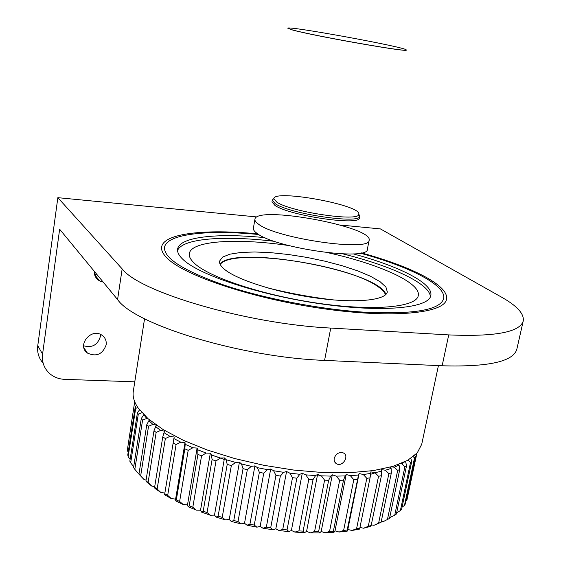 <?xml version="1.0" encoding="UTF-8"?>
<svg xmlns="http://www.w3.org/2000/svg" width="561" height="561" viewBox="0 0 561 561"><rect width="100%" height="100%" fill="white"/><g stroke="black" fill="none" stroke-linecap="round" stroke-linejoin="round"><path stroke-width="0.84" d="M358.781 214.225L358.781 214.218C360.148 222.17 290.724 212.03 276.734 202.086L273.831 198.636C274.098 189.043 361.936 205.165 358.781 214.218C360.148 222.177 290.724 212.037 276.734 202.093L273.831 198.629M220.235 264.483C231.328 247.471 345.765 263.81 377.329 286.215C381.929 289.266 384.65 292.134 385.498 294.82M258.53 224.183C276.524 238.621 371.017 252.092 369.117 240.234C373.346 226.595 255.823 205.024 254.925 219.274C254.694 220.69 255.893 222.324 258.53 224.183M254.925 219.274L253.376 228.264C253.13 229.73 254.322 231.413 256.945 233.32C274.834 248.144 369.194 261.447 367.378 249.182L369.117 240.234M358.795 214.141L359.72 216.16L359.391 217.857C360.8 226.167 289.273 215.761 274.925 205.403L271.966 201.813L272.267 200.109L273.852 198.545M359.72 216.16C361.137 224.414 289.588 213.979 275.227 203.685L272.267 200.109M406.227 49.964L406.213 50.02C410.07 52.909 312.4 35.715 292.134 29.887L287.807 28.225C286.727 25.315 408.268 47.622 406.227 49.964C410.077 52.846 312.407 35.652 292.141 29.824L287.807 28.225M224.091 268.985C220.697 266.061 219.197 263.425 219.582 261.082L222.591 257.092L229.842 254.189L240.781 252.471L254.729 251.973L270.942 252.674L288.613 254.526L306.944 257.422L325.107 261.223L342.294 265.774L357.694 270.872L370.562 276.285L380.176 281.783L385.919 287.071L387.314 291.867C386.024 300.359 356.018 303.501 316.271 298.01C276.566 292.59 236.188 279.595 224.091 268.985M385.891 294.434C378.78 270.781 235.052 244.4 220.003 263.986M156.792 425.455L155.649 426.676L160.663 430.406L164.801 431.22L164.008 432.664L169.976 436.353L174.212 437.019L173.882 438.576L180.747 442.173L185.018 442.671L185.172 444.319L192.851 447.769L197.1 448.099L197.752 449.817L206.153 453.071L210.319 453.211L211.462 454.978L220.473 457.986L224.491 457.923L226.111 459.725L235.613 462.432L239.428 462.18L241.503 463.975L251.349 466.345L254.904 465.896L257.415 467.671L267.464 469.655L270.69 469.017L273.607 470.742L283.698 472.327L286.559 471.499L289.827 473.154L299.819 474.297L302.274 473.302L305.836 474.865L315.584 475.567L317.596 474.41L321.404 475.854L330.759 476.1L332.301 474.809L336.298 476.121L345.134 475.917L346.2 474.501L350.316 475.665L358.507 475.027L359.089 473.512L363.276 474.508L370.723 473.449L370.814 471.857L375.007 472.685L381.62 471.233L381.249 469.592L385.386 470.237L391.108 468.421L390.449 467.096M391.276 466.864L394.306 467.215L399.081 465.069L398.633 464.466M400.835 463.61L401.697 463.674L404.208 462.131M143.812 414.74L146.737 418.443L148.223 418.864M149.696 420.105L148.875 420.694L152.901 424.411L156.526 425.273M336.298 476.121L339.664 480.272L329.559 531.365L333.381 531.19L343.507 480.181L339.664 480.272M343.507 480.181L345.134 475.917M329.559 531.365L325.128 532.838L321.187 531.477L319.623 532.943L318.627 531.569L328.669 480.258L330.759 476.1M321.404 475.854L324.595 480.16L314.581 531.533L318.627 531.569M328.669 480.258L324.595 480.16M319.623 532.943L310.338 532.866L306.587 531.351L304.567 532.67L303.115 531.141L313.038 479.599L315.584 475.567M305.836 474.865L308.795 479.297L298.901 530.888L303.115 531.141M313.038 479.599L308.795 479.297M289.827 473.154L292.498 477.692L282.737 529.444L279.041 530.552L275.837 528.799L272.976 529.766L262.99 528.238L260.136 526.393L256.917 527.172L246.98 525.187L244.519 523.28L240.992 523.848L231.265 521.442L229.239 519.5L225.445 519.865L216.069 517.074L214.498 515.117L210.508 515.271L201.623 512.137L200.529 510.208L196.392 510.145L188.117 506.723L187.507 504.837L183.293 504.57L175.74 500.917L175.614 499.101L171.386 498.638L164.646 494.802L164.752 493.722L167.69 495.384L176.077 444.536L180.747 442.173M304.567 532.67L294.904 532.101L291.397 530.454L288.943 531.611L287.05 529.907L296.853 478.189L292.498 477.692M296.853 478.189L299.819 474.297M273.607 470.742L275.935 475.363L266.328 527.214L262.99 528.238M272.976 529.766L270.69 527.88L280.332 476.051L275.935 475.363M280.332 476.051L283.698 472.327M256.917 527.172L254.259 525.082L263.747 473.204L267.464 469.655M257.415 467.671L259.364 472.341L249.925 524.219L254.259 525.082M263.747 473.204L259.364 472.341M240.992 523.848L238.018 521.562L247.331 469.697L251.349 466.345M241.503 463.975L243.039 468.666L233.776 520.517L238.018 521.562M247.331 469.697L243.039 468.666M226.111 459.725L227.205 464.41L218.124 516.155L216.069 517.074M225.445 519.865L222.212 517.375L231.342 465.588L227.205 464.41M231.342 465.588L235.613 462.432M210.508 515.271L207.065 512.579L216.006 460.939L220.473 457.986M211.462 454.978L212.086 459.627L203.194 511.218L207.065 512.579M216.006 460.939L212.086 459.627M197.752 449.817L197.907 454.403L189.197 505.77L188.117 506.723M196.392 510.145L192.809 507.256L201.56 455.827L197.907 454.403M201.56 455.827L206.153 453.071M185.172 444.319L184.85 448.814L176.329 499.907L175.74 500.917M183.293 504.57L179.625 501.492L188.187 450.329L184.85 448.814M188.187 450.329L192.851 447.769M173.882 438.576L164.752 493.722M176.077 444.536L173.097 442.959M164.008 432.664L162.767 436.921L154.598 487.306L154.955 488.477L160.811 492.432L157.143 489.017L165.355 438.534L162.767 436.921M165.355 438.534L169.976 436.353M154.703 486.646L151.68 486.05L148.104 482.495L156.154 432.412L160.663 430.406M155.649 426.676L153.98 430.785L145.972 480.749L148.104 482.495M156.154 432.412L153.98 430.785M146.084 480.069L144.079 479.578L140.65 475.903L148.546 426.262L152.901 424.411M148.875 420.694L146.8 424.635L138.946 474.157L140.65 475.903M148.546 426.262L146.8 424.635M143.728 414.789L141.281 418.562L133.56 467.601L134.829 469.333L142.578 420.161L141.281 418.562M142.578 420.161L146.737 418.443M133.7 466.731L130.664 462.86L138.294 414.179L141.905 412.714M139.549 409.895L137.438 412.63L129.836 461.177L130.664 462.86M138.294 414.179L137.438 412.63M136.554 405.47L135.257 406.914L127.768 454.95L128.16 456.577L135.678 408.401L135.257 406.914M135.678 408.401L137.831 407.517M128.217 452.061L127.284 450.546L134.703 401.711M134.703 402.882L135.124 402.7M413.226 456.682L414.523 457.902L404.467 505.44L402.076 507.13M404.467 505.44L405.273 504.03L415.301 456.626L414.523 457.902M415.301 456.626L414.789 455.371M408.022 460.146L410.533 462.488L400.4 510.545L401.634 509.227L411.753 461.303L410.799 458.435M411.753 461.303L410.533 462.488M401.697 463.674L404.916 466.689L394.72 515.25L396.382 514.044L406.564 465.616L405.554 461.472M406.564 465.616L404.916 466.689M394.306 467.215L397.679 470.434L387.441 519.486L382.967 521.758L381.242 521.569M387.441 519.486L389.523 518.413L399.755 469.487L397.679 470.434M399.755 469.487L399.081 465.069M385.386 470.237L388.864 473.659L378.605 523.189L374.026 525.292L381.094 522.263L391.354 472.86L391.108 468.421M391.354 472.86L388.864 473.659M375.007 472.685L378.542 476.303L368.282 526.281L363.654 528.224L359.945 527.48M363.654 528.224L370.267 526.477L371.158 525.524L381.417 475.665L378.542 476.303M381.417 475.665L381.62 471.233M363.276 474.508L366.81 478.316L356.579 528.707L351.957 530.482L347.82 529.472L347.21 531.155L347.168 530.04L343.62 530.418L339.061 532.038L334.994 530.846L346.2 474.501M351.957 530.482L359.377 529.156L359.811 528.132L370.05 477.846L366.81 478.316M370.05 477.846L370.723 473.449M347.168 530.04L358.507 475.027M350.316 475.665L353.802 479.648L343.62 530.418M357.364 479.367L353.802 479.648M334.994 530.846L333.9 532.431L333.381 531.19M339.061 532.038L347.21 531.155M325.128 532.838L333.9 532.431M288.943 531.611L279.041 530.552M164.864 493.056L160.811 492.432M151.68 486.05L146.772 482.032L145.972 480.749M144.079 479.578L138.946 474.157M139.065 473.4L138.076 473.112L134.829 469.333M394.72 515.25L389.685 517.642M386.999 519.717L382.967 521.758M374.026 525.292L371.291 524.872M359.089 473.512L347.82 529.472M321.187 531.477L332.301 474.809M356.579 528.707L359.811 528.132M368.282 526.281L371.158 525.524M378.605 523.189L381.094 522.263M400.4 510.545L396.62 512.915M416.795 453.393L406.921 500.019L405.961 500.791M406.921 500.019L416.886 453.295M134.682 401.662L127.284 450.546M130.124 459.382L128.16 456.577M154.598 487.306L157.143 489.017M171.386 498.638L167.69 495.384M176.329 499.907L179.625 501.492M189.197 505.77L192.809 507.256M203.194 511.218L201.623 512.137M218.124 516.155L222.212 517.375M233.776 520.517L231.265 521.442M249.925 524.219L246.98 525.187M266.328 527.214L270.69 527.88M282.737 529.444L287.05 529.907M298.901 530.888L294.904 532.101M314.581 531.533L310.338 532.866M306.587 531.351L317.596 474.41M370.583 474.333L376.08 472.474M324.847 475.973L317.316 475.854M224.225 459.466L212.598 455.378M291.397 530.454L302.274 473.302M177.556 250.508C182.332 238.236 225.066 235.332 274.483 241.342M343.002 253.923C391.333 265.844 430.252 283.74 430.357 296.909M328.423 252.836C378.948 264 421.143 282.744 418.268 295.591C416.62 306.993 375.547 311.348 320.282 303.571C265.072 295.892 209.863 277.758 194.66 263.523C190.621 259.834 188.84 256.517 189.323 253.572C191.203 240.543 237.303 238.004 288.494 245.508M275.837 528.799L286.559 471.499M260.136 526.393L270.69 469.017M244.519 523.28L254.904 465.896M229.239 519.5L239.428 462.18M214.498 515.117L224.491 457.923M200.529 510.208L210.319 453.211M187.507 504.837L197.1 448.099M175.614 499.101L185.018 442.671M144.556 318.739L133.301 391.326C132.48 396.48 134.1 402.027 138.139 407.973L148.083 418.737L163.223 429.642L183.188 440.238L207.304 450.02L234.589 458.519L263.845 465.307L293.712 470.055L322.778 472.544L349.727 472.706L373.409 470.588L392.917 466.38L407.644 460.364L417.265 452.867L421.725 444.263L438.422 365.611M334.216 458.323C335.948 453.681 338.956 451.871 343.255 452.902C349.692 455.462 342.904 467.208 336.726 463.891C334.679 462.755 333.844 460.904 334.216 458.33L334.216 458.323M361.291 252.878C411.304 266.482 449.445 285.556 446.5 299.244C444.571 313.227 393.289 318.711 323.36 308.711C253.495 298.824 184.807 275.809 167.402 258.397C163.013 254.161 161.091 250.346 161.638 246.959C163.749 233.117 206.168 228.832 257.751 233.874M353.213 253.874C398.857 266.082 433.457 283.319 430.806 295.528C429.046 307.982 383.577 312.75 322.014 304.02C260.514 295.388 199.443 275.206 183.195 259.645C178.973 255.725 177.115 252.198 177.627 249.063C179.485 236.707 217.956 232.878 264.953 237.675M340.141 225.01L380.414 228.909L501.422 297.078C517.004 305.829 524.283 313.774 523.245 320.913C520.026 332.189 495.181 336.859 448.723 334.903L330.738 328.066C247.345 324.048 139.423 292.127 122.165 268.894L57.846 197.668L257.092 216.967M258.796 234.533C208.166 229.575 166.61 233.79 164.548 247.331C163.679 258.207 183.65 270.837 224.456 285.233C264.455 298.606 320.022 309.342 364.215 312.182C413.843 314.553 440.322 310.016 443.646 298.557C446.528 285.163 409.179 266.468 360.085 253.123M57.846 197.668L37.769 345.667C36.991 352.42 38.779 358.262 43.141 363.191M134.773 381.824L64.704 379.348C58.617 379.075 53.442 377.006 49.186 373.142C43.926 368.016 41.724 361.691 42.566 354.159L59.648 229.253L117.579 299.567C134.465 324.609 241.496 357.476 324.581 360.393L330.738 328.066M448.723 334.903L442.145 365.779L324.581 360.393M442.145 365.779C488.47 367.09 513.371 361.572 516.835 349.215L523.245 320.913M100.391 334.37L100.314 336.712C97.572 345.064 92.011 348.086 83.624 345.772M97.312 274.96L94.472 274.133M106.162 344.882C106.625 340.829 105.244 337.624 102.018 335.268C91.317 327.322 76.429 345.457 87.418 353.065C96.366 357.084 102.614 354.356 106.162 344.882M94.234 271.229C94.171 275.619 96.015 278.88 99.781 281.012L103.203 282.113M117.579 299.567L122.165 268.894M37.769 345.667L42.566 354.159M333.781 299.96C311.173 297.309 288.831 293.207 266.755 287.66M334.552 461.654L336.726 463.891M83.919 347.785L87.418 353.065M94.613 274.694L99.781 281.012"/></g></svg>
